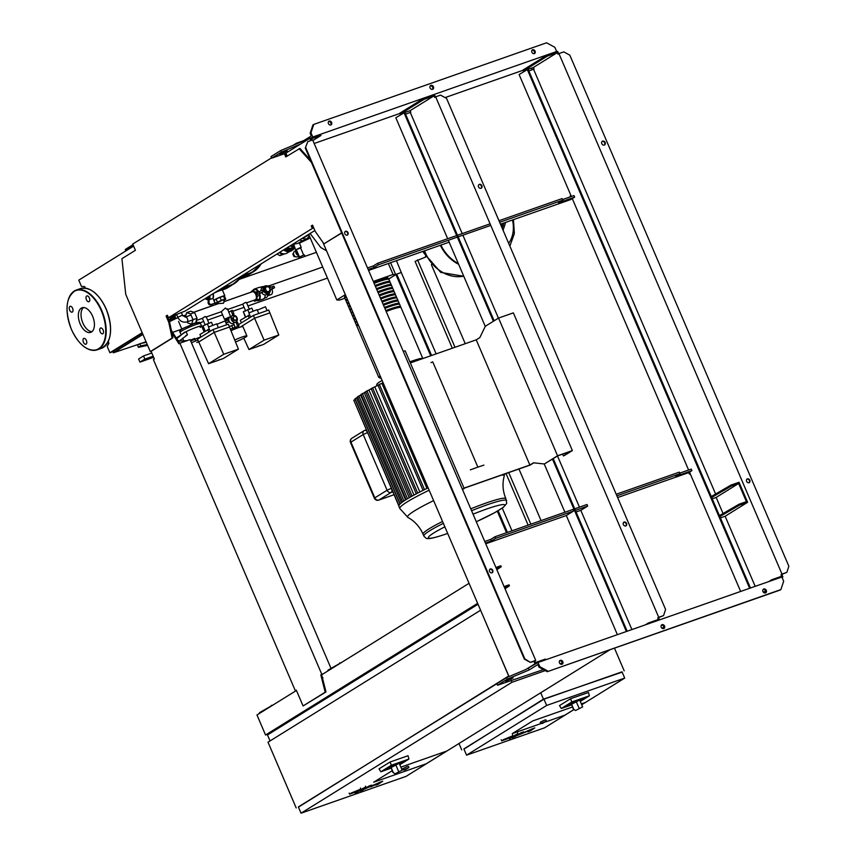 <?xml version="1.0" encoding="UTF-8"?>
<svg xmlns="http://www.w3.org/2000/svg" width="856" height="856" viewBox="0 0 856 856"><rect width="100%" height="100%" fill="white"/><g stroke="black" fill="none" stroke-linecap="round" stroke-linejoin="round"><path stroke-width="1.28" d="M504.484 739.638L510.133 736.941L504.473 739.638M507.287 738.878L512.947 735.732L503.456 739.638L501.659 740.847L507.287 738.878M501.188 739.777L501.659 740.847M512.969 735.753L512.509 734.694M509.374 738.856L517.249 734.491C518.511 733.795 518.319 733.72 516.682 734.255L509.374 738.856M517.249 734.491C518.511 733.795 518.319 733.72 516.682 734.255M514.734 736.556L512.519 737.562L515.269 736.599M512.519 737.562L513.065 737.594M532.796 728.606L519.399 734.48L523.626 731.827L521.368 732.618L516.168 735.507C514.905 736.192 515.109 736.267 516.746 735.732L530.913 729.836L527.885 731.827L530.217 731.003L534.775 727.91L532.796 728.606M516.168 735.507C514.905 736.192 515.109 736.267 516.746 735.732M352.415 792.956L358.054 790.259L352.405 792.945M355.219 792.185L360.879 789.05L351.388 792.956L349.59 794.165L355.219 792.185M349.569 794.143L349.12 793.095M360.44 788.012L360.879 789.05M357.305 792.175L365.18 787.798C366.432 787.113 366.25 787.038 364.613 787.573L355.037 792.966L357.305 792.175M365.18 787.798C366.432 787.113 366.25 787.038 364.613 787.573M362.666 789.874L360.997 790.912L363.201 789.906M360.451 790.869L360.997 790.912M380.727 781.924L367.331 787.798L371.558 785.134L369.289 785.926L364.089 788.825C362.837 789.51 363.03 789.585 364.677 789.039L373.355 785.07L370.723 786.921L378.844 783.154L375.805 785.134L378.149 784.321L382.707 781.228L380.727 781.924M364.089 788.825C362.837 789.51 363.03 789.585 364.677 789.039M573.937 709.603L544.619 727.803L466.563 755.163L463.877 748.904L543.967 699.192L622.023 671.821L624.709 678.08L581.706 704.777M532.721 720.934L572.407 707.024L532.721 720.934L512.295 733.613L532.721 720.934M581.331 703.889L585.215 702.53L581.684 704.723L585.215 702.53L581.331 703.889M564.778 715.209L546.021 721.79L564.778 715.209L573.873 709.571L564.778 715.209M540.81 723.62L512.295 733.613L540.81 723.62M466.563 755.163L546.652 705.451L624.709 678.08M543.967 699.192L546.652 705.451M540.714 692.772L543.442 699.149L463.963 749.096M543.442 699.149L622.152 672.11M624.185 670.847L614.458 648.142M458.987 743.511L461.716 749.888M571.455 704.798A8.56 0.867 -23.2 0 1 571.412 704.809A8.56 0.867 -23.2 0 1 567.635 705.644A8.56 0.867 -23.2 0 1 571.498 703.161A8.56 0.867 -23.2 0 1 579.587 699.737A8.56 0.867 -23.2 0 1 583.364 698.903A8.56 0.867 -23.2 0 1 580.122 701.075M567.635 705.644L567.571 705.483A8.56 0.867 -23.2 0 1 571.423 703.001A8.56 0.867 -23.2 0 1 579.523 699.577A8.56 0.867 -23.2 0 1 583.3 698.742L583.364 698.903M573.873 709.571L571.594 704.263L573.231 708.939L575.532 710.534L582.626 706.928L575.532 710.534M571.594 704.263L579.683 700.037L582.626 706.928M571.508 704.927L561.301 708.5L559.503 705.579L570.449 698.785L571.904 701.92L589.377 695.8L580.282 701.438M570.449 698.785L588.489 692.461L589.377 695.8M561.301 708.5L571.904 701.92M540.757 723.523L540.222 722.271L544.523 720.153L545.893 719.853L546.428 721.105L540.757 723.523L542.394 723.448L546.428 721.105M310.247 237.947L299.407 243.19M299.333 243.018L307.967 239.113L307.539 238.107M307.967 239.113L310.161 237.754M302.393 238.246A5.65 4.676 58.2 0 0 306.373 238.771A5.65 4.676 58.2 0 0 307.133 238.407A5.65 4.676 58.2 0 0 309.08 235.218M299.782 239.873A5.65 4.676 58.2 0 0 303.752 240.397A5.65 4.676 58.2 0 0 304.522 240.022L307.133 238.407M296.358 249.77L295.577 249.877L293.704 244.195L297.995 243.371L302.596 240.611M295.577 249.877L300.606 247.951M299.418 256.896L296.283 249.578L299.504 247.983L300.531 247.759L303.666 255.077M299.204 258.351L298.798 257.389L303.099 255.27L304.458 254.97L305.036 256.308M298.99 255.891L297.856 256.597A3.082 2.547 -121.8 0 1 297.439 256.8A3.082 2.547 -121.8 0 1 293.929 255.077A3.082 2.547 -121.8 0 1 294.603 251.364L296.529 250.166M287.52 247.48A5.65 4.676 58.2 0 0 291.5 248.005A5.65 4.676 58.2 0 0 292.26 247.641L294.122 246.485M294.411 247.17L294.079 248.176L289.724 249.706L286.642 248.026M290.13 245.865A5.65 4.676 58.2 0 0 294.079 246.389M294.079 248.176L288.911 250.209L285.818 248.54M293.522 253.547L292.827 253.986L293.908 256.511L296.647 256.918M294.657 256.051L293.908 256.511M293.587 252.895L292.827 253.986M298.487 254.724A2.311 1.915 -121.8 0 1 296.882 250.979M298.819 255.495A3.082 2.547 -121.8 0 1 296.101 253.408A3.082 2.547 -121.8 0 1 296.55 250.209M290.591 245.576A5.307 4.387 58.2 0 0 293.929 246.036M291.158 245.223A5.307 4.387 58.2 0 0 293.822 245.8M291.308 245.137A5.136 4.248 58.2 0 0 293.758 245.64M284.952 249.085A7.875 6.516 58.2 0 0 291.554 250.541A7.875 6.516 58.2 0 0 292.624 250.038A7.875 6.516 58.2 0 0 294.667 247.769M283.636 249.888A7.875 6.516 58.2 0 0 290.248 251.354A7.875 6.516 58.2 0 0 291.308 250.84L292.624 250.038M279.816 252.263A7.533 6.227 58.2 0 0 286.022 253.579A7.533 6.227 58.2 0 0 287.049 253.087L289.521 251.557M289.724 249.706L288.911 250.209M276.98 254.029L279.912 255.612L284.427 253.954M279.912 255.612L282.501 254.007M279.259 252.606A7.19 5.949 58.2 0 0 284.845 253.847M424.555 250.819A35.257 29.158 58.2 0 0 463.706 276.124A35.257 29.158 -121.8 0 1 424.555 250.819M458.335 263.584A35.257 29.158 -121.8 0 1 440.915 245.084M458.645 264.301A35.257 29.158 -121.8 0 1 440.369 245.265M512.466 219.992A31.34 25.926 -121.8 0 1 508.667 243.339M185.185 317.137A2.568 1.423 70.7 0 1 185.335 317.062L186.683 312.654L190.717 311.242L194.579 312.504L190.535 313.927L193.017 319.705L191.637 324.221L187.785 322.947L187.293 321.813M194.579 312.504L197.051 318.293L193.017 319.705M197.051 318.293L195.682 322.808L191.637 324.221M186.683 312.654L190.535 313.927M259.796 345.674L256.008 347.161L259.796 345.674M256.008 347.161L260.096 345.407M258.747 313.531L257.1 309.69L249.513 312.665L248.914 313.189L250.605 317.137M267.093 310.61L265.446 306.758L257.303 310.161M245.33 317.169L243.361 311.68L251.857 308.106L253.066 310.921M249.107 312.943L247.662 309.572M245.629 316.988L243.361 311.68M249.652 314.89L240.301 320.294L241.403 322.851M249.246 317.983L248.154 315.425M238.535 324.627L253.376 315.415L268.72 310.033L278.789 334.996L263.659 344.39L259.475 345.856M255.976 347.087L248.978 349.537L264.108 340.153L278.789 334.996M243.778 338.184L248.978 349.537M240.333 327.078L254.585 318.229L264.108 340.153M253.376 315.415L254.585 318.229L269.929 312.857M238.31 326.125L238.91 327.527M219.425 359.83L215.637 361.318L219.425 359.83M215.637 361.318L219.725 359.563M218.376 327.688L216.729 323.835L209.131 326.821L208.543 327.345L210.234 331.293M226.722 324.766L225.064 320.914L216.932 324.317M204.959 331.325L202.979 325.836L211.486 322.252L212.695 325.077M208.736 327.099L207.291 323.729M205.258 331.144L202.979 325.836M209.281 329.046L199.93 334.45L201.032 337.007M208.875 332.128L207.783 329.571M215.605 361.243L208.607 363.693L197.479 339.211L213.005 329.571L228.349 324.189L238.417 349.152L223.288 358.546L219.104 360.012M208.607 363.693L223.726 354.298L238.417 349.152M198.688 342.026L214.214 332.385L223.726 354.298M213.005 329.571L214.214 332.385L229.558 327.003M235.357 327.591L233.442 323.119L234.908 322.209L236.16 322.701L237.647 326.179L235.357 327.591L238.995 325.708L237.497 322.22L236.256 321.738A3.595 2.975 58.2 0 0 237.037 317.79A3.595 2.975 58.2 0 0 233.517 315.35L233.913 313.842L232.415 310.364L231.077 310.835L232.565 314.312L232.179 315.821L230.703 316.731L228.787 312.258L231.077 310.835M225.599 320.647L224.775 319.074L230.029 317.148A3.595 2.975 58.2 0 0 229.237 321.481A3.595 2.975 58.2 0 0 233.335 323.482A3.595 2.975 58.2 0 0 233.56 323.397M233.913 313.842L232.565 314.312M233.485 315.254L232.137 315.725M237.497 322.22L236.16 322.701M236.299 321.824L234.951 322.305M238.995 325.708L237.647 326.179M232.179 315.821A3.595 2.975 58.2 0 0 231.388 319.77A3.595 2.975 58.2 0 0 234.908 322.209M268.677 287.06A3.424 2.836 58.2 0 0 265.06 286.728A3.424 2.836 58.2 0 0 264.386 290.43A3.424 2.836 58.2 0 0 267.864 292.741A3.424 2.836 58.2 0 0 270.068 289.799M270.014 289.371A3.424 2.836 58.2 0 0 269.768 288.547A3.424 2.836 58.2 0 0 269.34 287.787M263.926 291.586L257.688 294.346L263.07 291.661L262.407 290.098L263.594 289.863L263.926 291.586A4.109 3.392 58.2 0 0 268.912 293.18A4.109 3.392 58.2 0 0 270.239 289.371L269.48 287.798L272.048 286.717L273.92 286.139L274.594 287.702L270.336 289.906M263.07 291.661L264.269 291.425M270.154 289.36L274.594 287.702M262.407 290.098L257.014 292.773L257.688 294.346M269.544 287.766A4.109 3.392 58.2 0 0 269.073 287.156A4.109 3.392 58.2 0 0 264.579 286.204A4.109 3.392 58.2 0 0 263.231 289.938M264.579 286.204L262.46 287.52A4.109 3.392 58.2 0 0 261.016 290.559M261.797 292.902A4.109 3.392 58.2 0 0 266.783 294.496L268.912 293.18M272.015 289.317A4.601 2.547 70.7 0 1 271.438 294.432A4.601 2.547 70.7 0 1 271.159 294.571A4.601 2.547 70.7 0 1 270.86 294.635M267.789 293.875A5.821 3.221 70.7 0 1 267.778 294.699A5.821 3.221 70.7 0 1 266.484 297.449A5.821 3.221 70.7 0 1 266.13 297.62L264.279 298.273M265.103 295.363A5.821 3.221 70.7 0 0 265.103 295.256A5.821 3.221 70.7 0 0 265.103 294.935A6.163 3.403 70.7 0 1 265.103 295.459A6.163 3.403 70.7 0 1 263.712 298.787A6.163 3.403 70.7 0 1 263.338 298.958L258.491 300.659A6.163 3.403 70.7 0 1 256.864 300.563M259.646 293.661A6.163 3.403 70.7 0 1 258.865 300.477A6.163 3.403 70.7 0 1 258.491 300.659M253.205 290.12A6.163 3.403 70.7 0 1 254.039 289.21A6.163 3.403 70.7 0 1 254.414 289.028A6.163 3.403 70.7 0 1 258.726 291.714M265.735 291.415L268.816 291.618L265.735 291.415L264.643 288.889L266.644 286.557L269.073 287.156L270.154 289.692L268.816 291.618M266.387 291.008L265.296 288.483L264.643 288.889M265.296 288.483L266.644 286.557M261.925 286.814A5.821 3.221 70.7 0 1 262.278 286.642A5.821 3.221 70.7 0 1 263.755 286.707M250.573 292.377L252.723 290.291L255.43 292.206L257.153 296.23L256.886 299.996L254.788 301.291L253.536 300.403M255.43 292.206L258.127 291.265L255.42 289.349L252.723 290.291M259.208 293.811L259.85 295.288L257.153 296.23M258.127 291.265L258.405 291.917M259.85 295.288L259.582 299.044L256.886 299.996M259.582 299.044L254.788 301.291M267.521 296.015L269.137 295.01L269.287 292.913M267.65 295.577L267.907 293.811M267.789 294.56A4.601 2.547 -109.3 0 0 267.896 293.811M267.789 295.491L269.137 295.01M267.842 293.843A4.601 2.547 70.7 0 1 267.842 293.875L267.778 294.699M258.876 287.52A6.163 3.403 70.7 0 1 259.261 287.338A6.163 3.403 70.7 0 1 261.861 288.012M267.832 286.011A4.601 2.547 70.7 0 1 268.11 285.883A4.601 2.547 70.7 0 1 270.871 287.209M208.318 300.124A4.109 2.268 -109.3 0 1 207.077 299.568L206.606 299.193A3.424 1.894 -109.3 0 0 206.606 299.193A3.424 1.894 -109.3 0 0 208.286 299.493A3.424 1.894 -109.3 0 0 208.896 296.294M209.463 299.589L212.962 298.37L215.017 303.142L211.56 304.351A2.054 1.701 -121.8 0 1 208.96 301.997L208.136 302.5L208.329 299.921L209.463 299.589A4.109 2.268 -109.3 0 0 209.741 295.769M208.96 301.997L209.153 299.418M208.136 302.5A2.054 1.701 58.2 0 0 210.747 304.864L215.017 303.142M212.962 298.37A4.109 2.268 -109.3 0 0 212.962 293.769M224.454 301.794L223.673 299.975L222.164 300.306L217.381 302.671L217.884 303.837M193.841 312.269L218.729 303.538L223.437 303.281L223.823 301.783M227.172 309.615L225.449 307.978L221.372 311.648M224.85 319.267L230.617 316.527M252.081 291.875A4.28 2.365 70.7 0 1 252.338 291.757A4.28 2.365 70.7 0 1 255.901 294.764A4.28 2.365 70.7 0 1 255.43 299.707A4.28 2.365 70.7 0 1 255.174 299.825A4.28 2.365 70.7 0 1 254.895 299.889M202.358 318.314L205.066 316.538L205.911 317.062M243.051 304.041L243.479 303.602L243.051 304.041C245.18 302.371 246.25 301.986 246.282 302.917M229.365 326.575L234.105 324.681M234.116 320.529L235.881 320.262L233.977 319.78L233.164 320.294L234.116 320.529M233.977 319.78L233.121 317.801L234.18 316.281L236.085 316.763L236.941 318.742L235.881 320.262M234.18 316.281L232.308 318.304L233.164 320.294M233.121 317.801L232.308 318.304M230.457 322.926L228.552 321.556L228.798 319.598M228.081 317.383L228.841 318.914L227.675 319.427L228.745 318.946M225.706 320.647L227.675 319.427L225.438 320.636M225.92 318.357L226.594 319.919M235.325 327.527L234.565 328.009M230.414 329.153L235.015 327.302L234.169 324.809M232.779 328.083L231.709 325.58L233.934 324.799M229.397 326.628L231.709 325.58M226.038 323.183L228.894 321.738M225.941 322.937L228.552 321.556M225.267 321.375L228.766 319.598M213.893 293.191A6.163 0.621 -23.2 0 1 219.714 290.73A6.163 0.621 -23.2 0 1 222.357 290.077A6.163 0.621 -23.2 0 1 222.432 290.13L224.85 295.769A6.163 0.621 -23.2 0 0 222.121 296.369A6.163 0.621 -23.2 0 0 213.786 300.274M215.605 292.121A5.821 0.589 -23.2 0 1 219.436 290.58A5.821 0.589 -23.2 0 1 220.056 290.377M213.572 293.351L213.069 296.914M207.334 297.267L207.462 298.519L206.146 299.343L207.227 298.969L208.543 298.145L208.383 296.615M206.146 299.343L205.376 298.476M207.462 298.519L208.543 298.145M216.268 303.505L215.305 303.441L217.403 302.136L221.329 300.36L224.786 299.14L225.749 299.204L223.844 300.392M215.305 303.441L213.957 300.306L219.992 297.225L224.4 296.08L225.749 299.204M216.065 299.001L217.403 302.136M219.992 297.225L221.329 300.36M223.448 296.015L224.786 299.14M230.478 329.314L234.469 327.762L234.993 328.993M231.024 330.684A10.614 1.081 -23.2 0 1 238.268 327.752A10.614 1.081 -23.2 0 1 242.954 326.714L246.913 335.948A10.614 1.081 -23.2 0 1 235.539 341.972M234.758 340.014A10.614 1.081 -23.2 0 1 242.227 336.986A10.614 1.081 -23.2 0 1 246.913 335.948M373.676 782.213L392.134 770.753L373.676 782.213L426.17 763.809L373.676 782.213M400.865 767.158L446.597 751.129L426.17 763.809L446.597 751.129L400.865 767.158M390.989 768.067A8.56 0.867 -23.2 0 1 390.946 768.078A8.56 0.867 -23.2 0 1 387.169 768.913A8.56 0.867 -23.2 0 1 391.031 766.43A8.56 0.867 -23.2 0 1 399.121 763.006A8.56 0.867 -23.2 0 1 402.898 762.172A8.56 0.867 -23.2 0 1 399.656 764.344M387.169 768.913L387.105 768.752A8.56 0.867 -23.2 0 1 390.957 766.27A8.56 0.867 -23.2 0 1 399.057 762.846A8.56 0.867 -23.2 0 1 402.834 762.011L402.898 762.172M393.407 772.84L391.128 767.532L392.765 772.208L395.065 773.803L402.16 770.197L395.065 773.803M391.128 767.532L399.206 763.306L402.16 770.197M391.042 768.196L380.834 771.77L379.037 768.848L389.983 762.054L391.438 765.189L408.911 759.069L399.816 764.708M389.983 762.054L408.023 755.73L408.911 759.069M380.834 771.77L391.438 765.189M403.304 769.951L402.769 768.699L407.071 766.569L408.43 766.27L408.965 767.522L403.304 769.951L404.942 769.876L408.965 767.522M480.601 610.253L508.678 676.005L298.434 807.133M480.505 610.285L268.014 742.195L296.187 807.925M478.033 604.261L267.5 734.951L270.057 740.932M610.189 649.64L406.001 776.403L301.034 813.2L298.348 806.941L496.865 683.709M506.859 677.503L508.881 676.24M301.034 813.2L511.888 682.307L545.251 670.612M511.107 680.477L511.888 682.307M168.889 320.433L174.774 317.63L174.164 316.196M316.41 252.327L239.134 279.409M139.421 344.016L113.377 352.79L142.931 334.45M142.396 333.198L112.842 351.538L113.377 352.79M169.435 321.685L175.972 318.475L174.817 315.789M173.961 318.143L174.496 319.395M175.972 318.475L178.037 317.758M182.991 316.014L185.977 314.965M193.766 312.237L217.863 303.794M224.336 301.526L250.573 292.324M269.03 285.851L322.712 267.029M327.452 278.093L247.962 305.956M244.078 307.315L232.811 311.274M222.603 314.848L207.591 320.112M203.707 321.471L199.93 322.798M181.857 329.132L172.73 332.331M146.034 341.694L140.962 343.47M462.326 489.161L464.177 488.509L405.156 350.8L403.304 351.442M464.177 488.509L462.497 489.546M529.875 465.033L476.225 339.843L479.82 337.606L485.309 326.275L498.545 318.058L557.566 455.767L544.33 463.984L533.481 462.796L529.875 465.033L464.005 488.123M410.356 362.933L476.225 339.843M562.617 454.129L563.398 455.927L564.2 455.649L572.375 450.577L513.354 312.868L498.545 318.058M544.33 463.984L557.887 455.788L571.08 451.166L563.398 455.927M557.566 455.767L572.375 450.577M464.059 488.241L530.196 465.054L533.77 462.829M483.897 465.118A56.303 5.714 156.8 0 0 477.445 467.29A56.303 5.714 156.8 0 0 470.361 469.858M428.15 487.867A56.303 5.714 156.8 0 0 423.527 490.124A56.303 5.714 156.8 0 0 416.615 493.666A56.303 5.714 156.8 0 0 410.912 496.769A56.303 5.714 156.8 0 0 406.279 499.508A56.303 5.714 156.8 0 0 402.695 501.873A56.303 5.714 156.8 0 0 400.18 503.863A56.303 5.714 156.8 0 0 398.885 505.425A56.303 5.714 156.8 0 0 398.8 506.164L399.805 508.507L407.873 517.377L410.655 519.089C416.177 522.877 420.307 527.895 423.057 534.165L423.859 536.027C425.657 538.124 426.962 538.959 427.786 538.531C428.877 538.649 431.338 539.002 446.511 533.855L447.677 533.438M382.097 380.428A28.751 2.921 156.8 0 0 380.556 381.348A28.751 2.921 156.8 0 0 376.747 384.751L377.143 385.671M361.179 394.274L364.249 392.754L409.243 497.732M365.662 391.898A52.879 5.361 156.8 0 0 364.249 392.754M412.068 496.116L366.989 390.935L365.576 391.695L410.677 496.908M366.989 390.935L368.947 390.015L413.972 495.068M371.237 388.763A52.879 5.361 156.8 0 0 368.947 390.015M417.685 493.099L372.595 387.896L371.172 388.635L416.273 493.848M372.595 387.896L374.768 386.891L419.825 491.997M377.999 385.232A52.879 5.361 156.8 0 0 374.768 386.891M424.49 489.653L379.39 384.44L377.956 385.147L423.057 490.36M379.39 384.44L381.883 383.306L426.951 488.455M383.081 382.718A52.879 5.361 156.8 0 0 381.883 383.306M431.007 362.57L432.622 362.002M354.149 401.068L399.078 506.463M355.326 399.313L354.213 400.073M358.097 397.088L355.486 398.522M361.189 394.723A52.879 5.361 156.8 0 0 360.622 395.119L357.947 396.553M360.622 395.119L405.562 499.958M373.708 282.394A23.957 2.429 -23.2 0 1 377.967 280.832A23.957 2.429 -23.2 0 1 388.549 278.5A23.957 2.429 -23.2 0 1 388.26 279.174M409.885 361.831A23.957 2.429 156.8 0 1 412.314 360.954A23.957 2.429 156.8 0 1 422.853 358.546L401.025 307.604A23.957 2.429 156.8 0 0 390.443 309.936A23.957 2.429 156.8 0 0 386.184 311.498M358.3 324.906A23.957 2.429 156.8 0 0 356.984 326.478L378.844 377.496A23.957 2.429 156.8 0 1 380.16 375.912M373.74 282.469A23.273 2.365 -23.2 0 1 377.646 281.036A23.273 2.365 -23.2 0 1 387.918 278.767L388.1 279.174M357.273 325.804A23.957 2.429 -23.2 0 1 356.578 325.537A23.957 2.429 -23.2 0 1 357.894 323.964M385.778 310.567A23.957 2.429 -23.2 0 1 390.047 308.995A23.957 2.429 -23.2 0 1 400.629 306.662A23.957 2.429 -23.2 0 1 400.33 307.347M400.629 306.662L399.688 304.469A23.957 2.429 156.8 0 0 389.106 306.812A23.957 2.429 156.8 0 0 384.836 308.374M356.963 321.77A23.957 2.429 156.8 0 0 355.636 323.354L356.578 325.537M355.935 322.669A23.957 2.429 -23.2 0 1 355.24 322.412A23.957 2.429 -23.2 0 1 356.556 320.829M384.44 307.432A23.957 2.429 -23.2 0 1 388.699 305.87A23.957 2.429 -23.2 0 1 399.281 303.538A23.957 2.429 -23.2 0 1 398.992 304.212M399.281 303.538L398.34 301.344A23.957 2.429 156.8 0 0 387.768 303.677A23.957 2.429 156.8 0 0 383.499 305.239M355.615 318.646A23.957 2.429 156.8 0 0 354.298 320.219L355.24 322.412M354.587 319.545A23.957 2.429 -23.2 0 1 353.892 319.277A23.957 2.429 -23.2 0 1 355.219 317.704M383.103 304.308A23.957 2.429 -23.2 0 1 387.361 302.735A23.957 2.429 -23.2 0 1 397.944 300.403A23.957 2.429 -23.2 0 1 397.655 301.087M397.944 300.403L397.002 298.209A23.957 2.429 156.8 0 0 386.42 300.552A23.957 2.429 156.8 0 0 382.161 302.115M354.277 315.511A23.957 2.429 156.8 0 0 352.961 317.095L353.892 319.277M353.25 316.41A23.957 2.429 -23.2 0 1 352.554 316.153A23.957 2.429 -23.2 0 1 353.87 314.569M381.755 301.173A23.957 2.429 -23.2 0 1 386.024 299.611A23.957 2.429 -23.2 0 1 396.596 297.278A23.957 2.429 -23.2 0 1 396.307 297.952M396.596 297.278L395.665 295.085A23.957 2.429 156.8 0 0 385.082 297.417A23.957 2.429 156.8 0 0 380.813 298.979M352.929 312.387A23.957 2.429 156.8 0 0 351.613 313.959L352.554 316.153M351.912 313.285A23.957 2.429 -23.2 0 1 351.217 313.018A23.957 2.429 -23.2 0 1 352.533 311.445M380.417 298.049A23.957 2.429 -23.2 0 1 384.676 296.476A23.957 2.429 -23.2 0 1 395.258 294.143A23.957 2.429 -23.2 0 1 394.969 294.828M395.258 294.143L394.316 291.95A23.957 2.429 156.8 0 0 383.734 294.293A23.957 2.429 156.8 0 0 379.476 295.855M351.591 309.251A23.957 2.429 156.8 0 0 350.275 310.835L351.217 313.018M350.564 310.15A23.957 2.429 -23.2 0 1 349.869 309.893A23.957 2.429 -23.2 0 1 351.185 308.31M379.069 294.913A23.957 2.429 -23.2 0 1 383.338 293.351A23.957 2.429 -23.2 0 1 393.921 291.019A23.957 2.429 -23.2 0 1 393.632 291.693M393.921 291.019L392.979 288.825A23.957 2.429 156.8 0 0 382.397 291.158A23.957 2.429 156.8 0 0 378.138 292.72M350.254 306.127A23.957 2.429 156.8 0 0 348.938 307.7L349.869 309.893M349.227 307.026A23.957 2.429 -23.2 0 1 348.531 306.758A23.957 2.429 -23.2 0 1 349.847 305.185M377.731 291.789A23.957 2.429 -23.2 0 1 381.99 290.216A23.957 2.429 -23.2 0 1 392.572 287.884A23.957 2.429 -23.2 0 1 392.283 288.568M392.572 287.884L391.641 285.69A23.957 2.429 156.8 0 0 381.059 288.033A23.957 2.429 156.8 0 0 376.79 289.596M348.906 302.992A23.957 2.429 156.8 0 0 347.59 304.575L348.531 306.758M347.878 303.891A23.957 2.429 -23.2 0 1 347.194 303.634A23.957 2.429 -23.2 0 1 348.51 302.05M376.394 288.654A23.957 2.429 -23.2 0 1 380.653 287.092A23.957 2.429 -23.2 0 1 391.235 284.759A23.957 2.429 -23.2 0 1 390.946 285.433M391.235 284.759L390.293 282.566A23.957 2.429 156.8 0 0 379.711 284.898A23.957 2.429 156.8 0 0 375.452 286.46M347.568 299.868A23.957 2.429 156.8 0 0 346.252 301.44L347.194 303.634M346.541 300.766A23.957 2.429 -23.2 0 1 345.845 300.499A23.957 2.429 -23.2 0 1 347.161 298.926M375.046 285.53A23.957 2.429 -23.2 0 1 379.315 283.957A23.957 2.429 -23.2 0 1 389.897 281.624A23.957 2.429 -23.2 0 1 389.598 282.309M389.897 281.624L388.956 279.43A23.957 2.429 156.8 0 0 378.373 281.774A23.957 2.429 156.8 0 0 374.115 283.336M346.231 296.732A23.957 2.429 156.8 0 0 344.915 298.316L345.845 300.499M375.078 285.594A23.273 2.365 -23.2 0 1 378.983 284.16A23.273 2.365 -23.2 0 1 389.266 281.892L389.437 282.298M376.415 288.729A23.273 2.365 -23.2 0 1 380.332 287.295A23.273 2.365 -23.2 0 1 390.604 285.027L390.775 285.433M377.764 291.853A23.273 2.365 -23.2 0 1 381.669 290.419A23.273 2.365 -23.2 0 1 391.941 288.151L392.123 288.558M379.101 294.988A23.273 2.365 -23.2 0 1 383.007 293.555A23.273 2.365 -23.2 0 1 393.289 291.286L393.46 291.693M380.449 298.113A23.273 2.365 -23.2 0 1 384.355 296.679A23.273 2.365 -23.2 0 1 394.627 294.411L394.809 294.817M381.787 301.248A23.273 2.365 -23.2 0 1 385.692 299.814A23.273 2.365 -23.2 0 1 395.975 297.546L396.146 297.952M383.124 304.372A23.273 2.365 -23.2 0 1 387.03 302.938A23.273 2.365 -23.2 0 1 397.312 300.67L397.484 301.077M384.472 307.507A23.273 2.365 -23.2 0 1 388.378 306.074A23.273 2.365 -23.2 0 1 398.65 303.805L398.832 304.212M385.81 310.632A23.273 2.365 -23.2 0 1 389.715 309.198A23.273 2.365 -23.2 0 1 399.998 306.93L400.169 307.347M357.38 325.676L357.209 325.269A23.273 2.365 -23.2 0 1 357.979 324.146M356.043 322.552L355.871 322.145A23.273 2.365 -23.2 0 1 356.631 321.011M354.705 319.416L354.523 319.01A23.273 2.365 -23.2 0 1 355.294 317.886M353.357 316.292L353.186 315.885A23.273 2.365 -23.2 0 1 353.956 314.751M352.019 313.157L351.848 312.75A23.273 2.365 -23.2 0 1 352.608 311.627M350.682 310.033L350.5 309.626A23.273 2.365 -23.2 0 1 351.27 308.492M349.334 306.897L349.162 306.491A23.273 2.365 -23.2 0 1 349.922 305.367M347.996 303.773L347.814 303.366A23.273 2.365 -23.2 0 1 348.585 302.232M346.648 300.638L346.477 300.231A23.273 2.365 -23.2 0 1 347.247 299.108M345.31 297.514L345.139 297.107A23.273 2.365 -23.2 0 1 345.899 295.973M345.203 297.631A23.957 2.429 -23.2 0 1 344.508 297.374A23.957 2.429 -23.2 0 1 345.824 295.791M378.684 266.89L370.038 269.929M345.343 294.657L336.825 299.953L339.458 300.124L344.893 298.22M336.825 299.953L308.695 234.341M310.097 233.474L320.786 247.523L326.553 250.84M388.421 279.184L395.697 274.669L390.582 262.728M395.697 274.669L393.065 274.487L388.356 263.509M393.065 274.487L373.291 281.421M196.27 320.85L197.062 322.68M200.154 327.388A11.128 1.124 156.8 0 0 201.631 326.072A11.128 1.124 156.8 0 0 186.094 331.657L187.443 334.792A11.128 1.124 156.8 0 0 185.741 335.659M178.562 321.449L181.879 329.196M168.953 319.438A31.661 26.183 58.2 0 0 171.104 319.427M171.885 317.608A31.661 26.183 58.2 0 0 174.752 317.565M200.561 323.568A11.128 1.124 156.8 0 0 195.65 324.659A11.128 1.124 156.8 0 0 181.59 331.026A11.128 1.124 156.8 0 0 180.113 332.342C179.011 331.133 180.349 329.667 184.115 327.923L194.259 323.547C202.241 321.653 197.329 322.049 200.561 323.568L201.631 326.072A11.128 1.124 156.8 0 0 196.72 327.163A11.128 1.124 156.8 0 0 186.094 331.657L176.571 337.82M147.243 344.519L140.673 345.942L139.935 343.695L137.645 345.118L138.383 347.365L147.606 345.364M139.935 343.695L146.301 342.314M140.673 345.942L138.383 347.365M179.182 341.116L187.239 340.602M200.957 336.836A11.128 1.124 156.8 0 0 200.882 336.868A11.128 1.124 156.8 0 0 194.901 339.222L194.569 338.441L190.385 340.239M153.16 356.16L144.857 359.081L143.519 355.946L138.608 358.996L139.956 362.12L153.663 357.316M187.443 334.792L178.818 341.426M144.857 359.081L139.956 362.12M143.519 355.946L151.822 353.036M177.031 338.473L184.575 332.192M91.485 331.978A13.022 7.201 70.7 0 1 90.693 332.363A13.022 7.201 70.7 0 1 79.865 323.194A13.022 7.201 70.7 0 1 81.277 308.16A13.022 7.201 70.7 0 1 82.08 307.775A13.022 7.201 70.7 0 1 92.908 316.945A13.022 7.201 70.7 0 1 91.485 331.978M91.956 331.647A13.022 7.201 70.7 0 1 82.283 321.503A13.022 7.201 70.7 0 1 83.514 307.55M83.674 338.495A3.082 1.701 70.7 0 1 83.867 338.409A3.082 1.701 70.7 0 1 86.424 340.57A3.082 1.701 70.7 0 1 86.092 344.133A3.082 1.701 70.7 0 1 85.9 344.219A3.082 1.701 70.7 0 1 83.342 342.058A3.082 1.701 70.7 0 1 83.674 338.495M72.599 308.31A3.082 1.701 70.7 0 1 72.15 312.13A3.082 1.701 70.7 0 1 69.657 310.14A3.082 1.701 70.7 0 1 70.106 306.32A3.082 1.701 70.7 0 1 72.599 308.31M89.099 301.633A3.082 1.701 70.7 0 1 88.906 301.729A3.082 1.701 70.7 0 1 86.349 299.557A3.082 1.701 70.7 0 1 86.681 296.005A3.082 1.701 70.7 0 1 86.873 295.919A3.082 1.701 70.7 0 1 89.431 298.081A3.082 1.701 70.7 0 1 89.099 301.633M100.173 331.828A3.082 1.701 70.7 0 1 100.623 328.009A3.082 1.701 70.7 0 1 103.116 329.999A3.082 1.701 70.7 0 1 102.667 333.819A3.082 1.701 70.7 0 1 100.173 331.828M425.946 256.907L415.096 261.38L452.31 348.221M506.024 473.529L528.141 525.135M417.546 259.86L455.007 347.279M508.721 472.587L530.838 524.193M436.153 353.881L401.271 272.508L396.703 274.113L431.585 355.486M498.117 510.732L507.405 532.4M502.258 508.111L511.984 530.795M430.707 355.796L395.911 274.594L396.703 274.113M506.538 532.71L497.315 511.203M422.81 251.429L424.373 253.644M425.55 256.158L425.881 256.939M541.067 520.609L518.95 468.992M465.236 343.695L431.36 264.654M401.271 272.508L396.446 260.673M271.502 157.9L132.733 244.046L135.419 250.305L121.927 258.683L125.746 294.346L150.292 351.623L151.095 351.345L154.38 359.006L153.406 359.616L295.331 690.749L296.304 690.139L303.078 705.943L325.194 692.215L320.829 674.913L322.851 674.079M320.829 674.913L321.803 674.314L179.878 343.181L190.107 339.597L330.983 668.279M171.361 330.384L179.632 343.331M179.878 343.181L178.904 343.791L171.799 332.449M177.556 340.656L178.369 340.378M321.803 674.314L323.343 673.768M321.631 674.635L325.997 691.937L303.078 705.943M322.166 678.048L322.969 677.77M325.194 692.215L325.997 691.937M295.331 690.749L296.401 690.364M150.292 351.623L172.131 338.067L168.771 322.316L166.085 316.057L167.401 315.243L168.471 317.747L185.196 311.006L314.848 230.521M313.35 227.011L312.718 227.236L312.044 225.674L312.622 225.31M151.095 351.345L172.933 337.778L169.584 322.038L166.899 315.778L167.466 315.425M286.535 156.488L285.219 153.417M310.482 160.168L299.91 148.398L285.797 156.948L284.406 153.706M168.471 317.747L312.312 228.456L311.242 225.952L312.547 225.139L315.222 231.398L323.942 243.821L341.705 233.014M292.848 145.445L296.54 143.155L296.807 143.776M296.54 143.155L303.741 140.63M127.886 249.652L125.639 250.434L133.408 245.608M133.012 244.677L125.233 249.503L125.639 250.434M172.131 338.067L172.933 337.778M168.771 322.316L169.584 322.038M166.085 316.057L166.899 315.778M312.312 228.456L313.745 227.953M311.242 225.952L312.044 225.674M323.942 243.821L341.63 232.843M311.456 162.426L299.108 148.687M168.568 319.673L175.79 315.19M168.011 316.677L167.434 317.03M142.182 332.706L109.9 352.747L112.906 351.688M85.3 288.098L84.648 286.578L81.459 286.396L78.784 280.137L133.622 246.089M109.9 352.747L107.214 346.487L108.937 343.256L108.263 341.672M329.175 121.081A2.14 1.766 -121.8 0 1 330.855 124.987A2.14 1.766 -121.8 0 1 329.175 121.081M330.694 125.04A2.14 1.766 58.2 0 0 328.522 121.541M532.657 49.744A2.14 1.766 -121.8 0 1 534.337 53.65A2.14 1.766 -121.8 0 1 532.657 49.744M534.176 53.703A2.14 1.766 58.2 0 0 532.004 50.204M430.921 85.407A2.14 1.766 -121.8 0 1 432.601 89.324A2.14 1.766 -121.8 0 1 430.921 85.407M432.44 89.366A2.14 1.766 58.2 0 0 430.268 85.868M555.651 52.12L556.635 51.51L554.827 47.283L546.556 42.8L313.735 124.42L312.921 124.933L310.15 133.279L311.295 135.944L302.575 141.358L280.757 150.528L270.956 156.616L271.63 158.189L281.431 152.101L300.52 144.065M313.735 124.42L310.974 132.776L310.15 133.279M498.973 220.72L562.082 198.592L562.756 200.154L499.647 222.282M562.51 199.587L573.98 195.564L574.654 197.137L558.497 202.797L562.756 200.154M367.513 267.949L373.462 265.863L374.136 267.436L378.384 264.793L377.71 263.231L456.665 235.55M373.462 265.863L377.71 263.231M457.468 235.261L490.092 223.833M490.766 225.396L458.142 236.834M457.339 237.112L378.384 264.793M374.136 267.436L368.187 269.512M574.654 197.137L570.727 199.566L500.471 224.197M571.016 195.65L570.203 195.928L570.567 196.762M449.165 242.184L368.583 270.432M571.091 195.842L570.289 196.12M531.523 68.106L532.239 69.785M314.173 143.487L399.87 113.441M445.088 97.595L523.144 70.224M279.752 154.23L287.22 150.924L279.752 154.23M285.936 153.171L271.63 158.189M280.757 150.528L281.431 152.101M302.575 141.358L303.056 142.492M311.798 137.602L312.782 137.003L310.974 132.776M556.635 51.51L312.782 137.003M285.572 153.299L286.664 155.835M623.585 522.363A2.14 1.766 -121.8 0 1 625.811 525.948A2.14 1.766 58.2 0 0 624.099 522.053A2.14 1.766 58.2 0 0 625.779 525.959M478.846 184.661A2.14 1.766 -121.8 0 1 481.072 188.256M481.04 188.267A2.14 1.766 58.2 0 0 479.36 184.35A2.14 1.766 58.2 0 0 481.04 188.267M560.306 660.34A2.14 1.766 58.2 0 0 561.985 664.256A2.14 1.766 58.2 0 0 560.306 660.34M763.787 589.003A2.14 1.766 58.2 0 0 765.467 592.919A2.14 1.766 58.2 0 0 763.787 589.003M662.052 624.666A2.14 1.766 58.2 0 0 663.721 628.582A2.14 1.766 58.2 0 0 662.052 624.666M602.11 141.443A2.14 1.766 -121.8 0 1 604.336 145.039A2.14 1.766 58.2 0 0 602.635 141.133A2.14 1.766 58.2 0 0 604.315 145.049M746.849 479.146A2.14 1.766 -121.8 0 1 749.075 482.731A2.14 1.766 58.2 0 0 747.374 478.836A2.14 1.766 58.2 0 0 749.053 482.741M347.301 235.143A2.14 1.766 58.2 0 0 345.075 231.559M347.269 235.154A2.14 1.766 -121.8 0 1 345.589 231.248A2.14 1.766 -121.8 0 1 347.269 235.154M492.04 572.846A2.14 1.766 58.2 0 0 489.814 569.261M492.007 572.857A2.14 1.766 -121.8 0 1 490.328 568.951A2.14 1.766 -121.8 0 1 492.007 572.857M571.369 196.484L519.1 74.526L528.077 69.165L750.455 588.008M528.131 69.293L533.406 67.442L534.08 69.004L528.848 70.973M494.137 320.797L404.802 112.382L395.825 117.743L447.667 238.706M627.181 631.225L553.233 458.677M626.378 631.503L552.495 459.137M493.398 321.257L404 112.671M342.528 661.859L327.976 670.141L328.233 670.74M340.003 663.432L339.746 662.833M469.056 583.311L321.695 674.796M296.444 690.471L256.971 714.974L265.553 735.004L269.833 733.506M477.637 603.341L265.553 735.004M259.743 713.251L259.496 712.652L274.048 704.37M271.512 705.943L271.256 705.355M400.169 114.158L424.041 99.339L423.634 98.397L399.773 113.217L400.169 114.158L403.465 113.003M435.651 96.803L440.498 95.102L446.543 98.387L665.593 609.472L663.571 615.582L658.724 617.283L435.651 96.803L434.666 97.413L433.992 95.851L410.131 110.659L404.856 112.511M433.992 95.851L424.041 99.339M659.527 619.883L658.553 617.615L657.75 617.893L658.414 619.455L648.463 622.954L645.445 624.827M648.762 623.66L648.463 622.954M435.404 96.953L434.399 94.62L423.634 98.397M410.131 110.659L410.805 112.222L405.584 114.19M663.571 615.582L658.553 617.615M658.724 617.283L657.75 617.893M631.91 629.567L580.807 510.326L576.077 511.984M575.382 510.369L587.676 506.067L580.807 510.326M587.676 506.067L587.002 504.494L574.708 508.806M448.341 240.269L485.256 326.393M544.223 463.973L564.907 512.241M484.753 541.495L490.702 539.408L494.95 536.765L573.006 509.406L573.681 510.968L566.319 515.537L617.379 634.66M579.448 507.148L557.524 456.013M498.427 318.132L462.871 235.175M462.208 233.602L410.313 112.532M616.887 495.827L679.996 473.7L679.322 472.138L616.213 494.254M689.519 472.148L690.268 473.882L689.455 474.171L688.78 472.598L691.894 470.672L691.22 469.109L679.75 473.133M485.427 543.057L491.376 540.971L495.624 538.338L573.681 510.968M485.737 543.785L566.319 515.537M494.95 536.765L495.624 538.338M504.484 587.526L509.416 585.804L509.01 584.862L504.088 586.595M509.416 585.804L505.019 588.778M496.309 568.438L501.231 566.715L496.844 569.689M495.902 567.496L500.824 565.773L501.231 566.715M545.679 659.794L545.368 659.088L535.417 662.576L534.743 661.014L533.93 661.303L535.011 663.807L525.745 669.553L538.007 662.49L781.86 576.998L783.668 581.224L780.907 589.57L780.083 590.073L547.273 671.703L539.002 667.22L537.857 664.556L529.136 669.97L507.33 679.15L497.518 685.239L543.389 669.595M560.07 663.753L562.199 663.004M661.806 628.079L663.946 627.33M719.436 515.633L739.135 504.184L746.4 501.637L738.621 483.48L716.151 497.432L723.053 513.536M712.224 498.813L716.151 497.432M738.621 483.48L731.356 486.037L711.657 497.475M720.41 517.901L725.139 516.243L747.62 502.29L739.541 505.126L719.832 516.575M755.185 586.349L725.139 516.243M715.605 494.008L533.588 69.315M572.279 198.603L688.609 470.03M739.541 505.126L739.135 504.184M747.62 502.29L739.028 482.26L730.96 485.095L731.356 486.037M768.709 581.609L771.727 579.737L781.688 576.238L781.014 574.676L781.999 574.066L558.925 53.586L557.941 54.196L557.267 52.633L547.305 56.122L523.444 70.941L526.74 69.785M533.406 67.442L557.267 52.633M711.25 496.544L730.96 485.095M535.011 663.807L537.022 663.1M322.937 242.387L509.031 676.582M311.563 140.309L310.995 138.972L320.957 135.483L312.889 140.491M534.743 661.014L535.728 660.404L312.643 139.924L307.796 141.625L305.282 148.035L524.343 659.131L530.388 662.405L533.93 661.303M286.343 156.038L286.995 155.631L285.915 153.128L309.786 138.319L320.551 134.542L320.957 135.483M309.786 138.319L310.76 140.587M307.796 141.625L305.282 148.035M305.774 147.735L524.824 658.831L524.343 659.131M524.824 658.831L530.388 662.405M530.88 662.105L535.728 660.404M497.518 685.239L496.855 683.677L506.656 677.588L525.745 669.553M690.268 473.882L740.654 591.442M617.625 497.55L688.78 472.598M772.037 580.443L771.727 579.737M558.668 53.735L557.673 51.403L546.909 55.18L547.305 56.122M546.909 55.18L523.048 69.999L523.444 70.941M781.014 574.676L781.828 574.397L782.898 576.901L782.042 577.426M781.828 574.397L786.846 572.364L781.999 574.066M749.642 588.286L527.275 69.454M558.925 53.586L563.762 51.884L569.818 55.169L788.868 566.255L786.846 572.364M782.898 576.901L781.956 577.222M661.388 625.126A2.14 1.766 -121.8 0 1 663.561 628.625M763.135 589.463A2.14 1.766 -121.8 0 1 765.307 592.962M559.653 660.8A2.14 1.766 -121.8 0 1 561.825 664.299M780.907 589.57L547.273 671.703M548.086 671.19L539.815 666.706L539.002 667.22M765.617 591.25L763.252 592.074M505.639 681.29L513.119 677.984L505.639 681.29M691.894 470.672L675.737 476.332L679.996 473.7M490.702 539.408L491.376 540.971M507.33 679.15L506.656 677.588M529.136 669.97L528.473 668.408M539.815 666.706L538.007 662.49M181.429 312.708L182.499 315.19L185.335 317.062A2.568 1.423 70.7 0 1 187.411 318.721A2.568 1.423 70.7 0 1 187.196 321.824A2.568 1.423 70.7 0 1 187.036 321.899A2.568 1.423 70.7 0 1 186.811 321.952M182.499 315.19L177.781 317.212L176.753 314.826M576.174 701.417L579.127 708.308M545.037 721.811L542.415 723.438L545.037 721.811M424.501 250.829A35.257 29.158 58.2 0 0 425.282 252.755A35.257 29.158 58.2 0 0 463.717 276.146M502.119 228.06A14.381 11.888 58.2 0 0 503.692 223.074M501.456 226.508A13.354 11.042 58.2 0 0 502.247 223.577M259.785 293.041L259.111 291.479M272.711 288.279L272.048 286.717M211.56 304.351L210.747 304.864M395.707 764.686L398.661 771.577M433.618 500.621A52.548 5.329 156.8 0 0 414.539 510.839A52.548 5.329 156.8 0 0 407.873 517.377M442.552 521.475A45.047 4.569 156.8 0 0 429.038 528.837A45.047 4.569 156.8 0 0 423.057 534.165M476.3 521.764L494.447 512.808L503.317 507.341L506.72 503.499L505.864 498.674A45.047 4.569 156.8 0 0 485.973 503.06A45.047 4.569 156.8 0 0 470.757 508.839M505.864 498.674C503.221 492.361 502.429 485.908 503.489 479.296L504.173 476.107A52.548 5.329 156.8 0 0 501.477 475.123M429.156 490.21A56.303 5.714 156.8 0 0 407.285 501.841A56.303 5.714 156.8 0 0 399.805 508.507M506.656 500.535A45.047 4.569 156.8 0 0 486.764 504.933A45.047 4.569 156.8 0 0 471.56 510.711M443.355 523.348A45.047 4.569 156.8 0 0 429.84 530.699A45.047 4.569 156.8 0 0 423.859 536.027M473.047 514.167A41.623 4.227 -23.2 0 1 486.476 509.074A41.623 4.227 -23.2 0 1 504.494 506.035A41.623 4.227 -23.2 0 1 476.3 521.753M447.667 533.416A41.623 4.227 -23.2 0 1 446.725 533.759A41.623 4.227 -23.2 0 1 433.874 532.892A41.623 4.227 -23.2 0 1 444.853 526.847M378.652 500.129L394.049 494.736L378.866 500.032A3.424 2.836 -121.8 0 1 374.832 497.85L374.372 498.245A3.424 3.424 0 0 0 378.652 500.129A3.424 1.894 -109.3 0 0 378.866 500.032L391.128 492.425A3.424 1.894 -109.3 0 0 391.791 489.471M391.299 488.316L387.094 490.231A3.424 2.836 58.2 0 0 391.128 492.425L392.797 491.836M350.5 442.541L350.949 442.135A3.424 2.836 -121.8 0 1 351.837 438.283A3.424 3.424 0 0 0 350.5 442.541L374.372 498.245M366.946 431.51A3.424 1.894 -109.3 0 0 364.774 430.354A3.424 1.894 -109.3 0 0 364.56 430.45A3.424 2.836 58.2 0 0 364.1 430.675A3.424 2.836 58.2 0 0 363.212 434.527L367.417 432.612M350.949 442.135L363.212 434.527L387.094 490.231L374.832 497.85L350.949 442.135M401.432 502.814L356.449 397.858M403.957 501.006L358.91 395.921M400.009 504.024L355.165 399.388M407.51 498.759L362.441 393.61M387.672 278.232A23.273 2.365 156.8 0 0 377.464 280.383C392.005 275.825 386.345 278.393 388.549 278.5M410.185 362.527A23.273 2.365 -23.2 0 1 412.25 361.778A23.273 2.365 -23.2 0 1 420.424 359.402M378.844 377.496L381.102 378.106A23.273 2.365 -23.2 0 1 380.513 376.726M377.378 280.404A23.273 2.365 156.8 0 0 373.473 281.838L377.421 280.383M345.631 295.352A23.273 2.365 156.8 0 0 344.925 296.561M260.673 264.151A31.319 25.905 -121.8 0 1 249.342 273.31A31.319 25.905 -121.8 0 1 244.046 274.466M243.264 274.958A31.661 26.183 58.2 0 0 249.31 273.727A31.661 26.183 58.2 0 0 253.601 271.673A31.661 26.183 58.2 0 0 261.123 263.873L251.311 273.096A31.661 26.183 -121.8 0 1 247.02 275.15A31.661 26.183 -121.8 0 1 240.975 276.381L246.999 275.15L251.311 273.096M218.077 290.591L224.122 289.36L228.424 287.295A31.661 26.183 -121.8 0 1 224.133 289.349A31.661 26.183 -121.8 0 1 218.098 290.58M220.388 289.157A31.661 26.183 58.2 0 0 226.423 287.926A31.661 26.183 58.2 0 0 230.713 285.883A31.661 26.183 58.2 0 0 231.206 285.572L228.424 287.295M223.769 288.269A31.319 25.905 -121.8 0 1 221.169 288.675M239.776 278.179A31.319 25.905 -121.8 0 1 229.729 285.487A31.319 25.905 -121.8 0 1 224.433 286.642M223.651 287.135A31.661 26.183 58.2 0 0 229.697 285.904A31.661 26.183 58.2 0 0 233.988 283.85A31.661 26.183 58.2 0 0 240.151 278.114L231.698 285.273A31.661 26.183 -121.8 0 1 227.407 287.327A31.661 26.183 -121.8 0 1 221.362 288.558M248.047 275.129A31.661 26.183 -121.8 0 1 243.757 277.173A31.661 26.183 -121.8 0 1 237.711 278.403L243.735 277.184L250.327 273.706A31.661 26.183 58.2 0 0 250.819 273.396L250.327 273.706A31.661 26.183 58.2 0 1 246.036 275.75A31.661 26.183 58.2 0 1 240.001 276.98M243.382 276.092A31.319 25.905 -121.8 0 1 240.782 276.499M196.805 342.518L198.571 341.747M190.717 341.02L194.901 339.222L195.671 340.934A9.416 0.952 -23.2 0 1 197.832 340.035M198.56 341.737A9.416 0.952 -23.2 0 1 196.794 342.528M191.466 342.742L195.671 340.934M83.417 346.07A31.661 17.505 -109.3 0 0 97.135 349.847A31.661 17.505 -109.3 0 0 99.061 348.927A31.661 17.505 -109.3 0 0 101.778 310.589A31.661 17.505 -109.3 0 0 76.184 290.098A31.661 17.505 -109.3 0 0 74.247 291.019A31.661 17.505 -109.3 0 0 67.827 301.612M71.433 329.357A31.319 17.313 70.7 0 1 74.108 291.425A31.319 17.313 70.7 0 1 101.34 310.781A31.319 17.313 70.7 0 1 98.665 348.702A31.319 17.313 70.7 0 1 71.433 329.357M106.08 309.08A31.661 17.505 70.7 0 1 103.373 347.418A31.661 17.505 70.7 0 1 101.436 348.339C111.719 342.036 113.313 328.939 106.23 309.048C98.793 293.522 90.212 286.707 80.485 288.59A31.661 17.505 70.7 0 1 106.08 309.08M109.793 336.825A31.319 17.313 -109.3 0 0 106.187 309.08A31.319 17.313 -109.3 0 0 94.203 292.367M284.813 151.598L285.134 152.347M511.032 679.397L510.711 678.648M517.602 732.854L518.051 733.913M515.055 735.336L515.505 736.385M511.835 736.706L512.295 737.765M514.916 735.015L515.365 736.074M365.523 786.172L365.983 787.231M362.976 788.644L363.436 789.703M359.766 790.024L360.216 791.083M362.848 788.333L363.297 789.393M308.856 234.715L302.81 238.471M192.985 319.823L187.036 321.899C182.938 322.819 179.846 321.257 177.781 317.212M185.335 317.062L191.027 315.062M301.237 247.448L299.204 242.719M463.77 276.253L440.776 272.411L424.341 253.59L423.41 251.215M513.44 219.65L514.37 233.581L509.866 246.121M505.682 222.367L503.071 230.285M268.153 295.62L271.159 294.571M260.427 287.284L262.278 286.642M254.414 289.028L259.261 287.338M267.564 286.075L268.11 285.883M228.905 312.183L227.45 308.802M224.358 301.569L252.338 291.757M205.13 324.788L202.369 318.346M246.496 302.532L249.438 309.401M245.661 311.017L242.719 304.148M208.896 323.161L206.125 316.677M196.399 320.433L202.476 318.304M206.253 316.977L221.565 311.616M227.728 309.455L242.847 304.148M246.624 302.831L255.174 299.825M224.486 319.256L221.255 311.723M225.642 320.572L225.235 321.31M504.173 476.107L504.601 474.021M366.229 429.84L364.774 430.354A3.424 3.424 0 0 0 364.1 430.675L351.837 438.283M355.058 398.671L400.159 503.906M357.519 396.713L402.62 501.948M353.774 400.212L398.875 505.447M406.129 499.594L361.039 394.391M477.873 467.141L432.783 361.928M344.508 297.374L345.621 295.32M180.113 332.342L181.001 334.407M231.698 285.273L227.386 287.327L221.34 288.568M182.638 338.248L183.751 340.827M201.631 326.072L204.103 331.85M80.485 288.59L76.184 290.098C65.901 296.401 64.296 309.498 71.38 329.389C78.827 344.915 87.408 351.73 97.135 349.847L101.436 348.339"/></g></svg>
